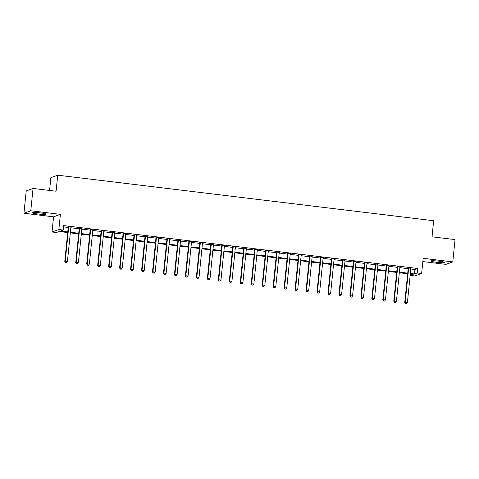 <?xml version="1.0" encoding="UTF-8"?>
<svg xmlns="http://www.w3.org/2000/svg" width="479" height="479" viewBox="0 0 479 479"><rect width="100%" height="100%" fill="white"/><g stroke="black" fill="none" stroke-linecap="round" stroke-linejoin="round"><path stroke-width="0.72" d="M37.554 213.933A7.029 0.677 -174.2 0 0 45.984 214.119A7.029 0.677 -174.2 0 0 40.434 212.886A7.029 0.677 -174.2 0 0 31.997 212.7A7.029 0.677 -174.2 0 0 37.554 213.933M436.297 262.252A7.029 0.677 -174.2 0 0 444.734 262.444A7.029 0.677 -174.2 0 0 439.183 261.211A7.029 0.677 -174.2 0 0 430.747 261.019A7.029 0.677 -174.2 0 0 436.297 262.252M67.695 232.554L59.18 231.525L56.408 232.531L52.019 231.998L58.857 229.519L63.24 230.052L60.474 231.058L67.755 231.938M53.558 216.831L60.396 214.347L30.788 210.76L33.051 188.451L26.213 190.935L23.95 213.245L53.558 216.831L52.019 231.998M49.576 190.456L50.876 177.661L57.714 175.182L433.651 220.735L432.022 236.8L455.05 239.59L452.787 261.899L423.173 258.313L421.634 273.479L414.796 275.964L410.407 275.431L413.179 274.425L410.293 274.072M422.843 261.582L445.949 264.378L452.787 261.899M410.545 274.108L410.407 275.431M30.788 210.76L23.95 213.245M410.808 268.994L414.928 269.491L417.7 268.485L63.695 225.591L63.24 230.052M63.563 226.914L68.21 227.477M70.844 227.794L79.173 228.806M81.807 229.124L90.142 230.136M92.776 230.453L101.111 231.465M103.739 231.782L112.074 232.794M114.709 233.111L123.043 234.123M125.678 234.441L134.006 235.452M136.641 235.77L144.975 236.782M147.61 237.099L155.944 238.111M158.573 238.428L166.908 239.44M169.542 239.757L177.877 240.769M180.505 241.087L188.84 242.099M191.474 242.416L199.809 243.422M202.443 243.745L210.778 244.751M213.406 245.074L221.741 246.08M224.376 246.404L232.71 247.409M235.339 247.733L243.673 248.739M246.308 249.062L254.642 250.068M257.277 250.391L265.611 251.397M268.24 251.72L276.575 252.726M279.209 253.044L287.544 254.056M290.172 254.373L298.507 255.385M301.141 255.702L309.476 256.714M312.11 257.031L320.439 258.043M323.074 258.361L331.408 259.373M334.043 259.69L342.377 260.702M345.006 261.019L353.34 262.031M355.975 262.348L364.309 263.36M366.944 263.678L375.273 264.689M377.907 265.007L386.242 266.019M388.876 266.336L397.211 267.348M399.839 267.665L408.174 268.677M410.904 268.312L408.138 267.977M399.941 266.983L397.169 266.647M388.972 265.653L386.206 265.318M378.009 264.324L375.237 263.989M367.04 262.995L364.268 262.66M356.071 261.666L353.304 261.33M345.108 260.337L342.335 260.001M334.138 259.007L331.372 258.672M323.175 257.678L320.403 257.343M312.206 256.355L309.434 256.014M301.237 255.026L298.471 254.69M290.274 253.696L287.502 253.361M279.305 252.367L276.539 252.032M268.342 251.038L265.57 250.703M257.373 249.709L254.6 249.373M246.404 248.379L243.637 248.044M235.44 247.05L232.668 246.715M224.471 245.721L221.705 245.386M213.508 244.392L210.736 244.056M202.539 243.063L199.773 242.727M191.57 241.733L188.804 241.398M180.607 240.404L177.835 240.069M169.638 239.075L166.872 238.74M158.675 237.746L155.903 237.41M147.706 236.416L144.939 236.081M136.737 235.087L133.97 234.752M125.773 233.758L123.001 233.423M114.804 232.429L112.038 232.093M103.841 231.1L101.069 230.764M92.872 229.77L90.106 229.435M81.909 228.441L79.137 228.106M70.94 227.112L68.168 226.777M60.396 214.347L58.857 229.519M417.7 268.485L417.245 272.946L421.634 273.479M33.051 188.451L56.085 191.241L57.714 175.182M407.659 273.754L399.324 272.743M396.69 272.425L388.361 271.419M385.727 271.096L377.392 270.09M374.758 269.767L366.423 268.761M363.795 268.438L355.46 267.432M352.825 267.108L344.491 266.102M341.856 265.779L333.528 264.773M330.893 264.45L322.559 263.444M319.924 263.121L311.589 262.115M308.961 261.797L300.626 260.786M297.992 260.468L289.657 259.456M287.029 259.139L278.694 258.127M276.06 257.81L267.725 256.798M265.091 256.481L256.756 255.469M254.127 255.151L245.793 254.139M243.158 253.822L234.824 252.81M232.195 252.493L223.861 251.481M221.226 251.164L212.892 250.152M210.257 249.834L201.922 248.823M199.294 248.505L190.959 247.493M188.325 247.176L179.99 246.164M177.362 245.847L169.027 244.835M166.393 244.518L158.058 243.506M155.424 243.188L147.095 242.176M144.46 241.859L136.126 240.853M133.491 240.53L125.157 239.524M122.528 239.201L114.194 238.195M111.559 237.871L103.225 236.866M100.59 236.542L92.261 235.536M89.627 235.213L81.292 234.207M78.658 233.884L70.323 232.878M410.353 273.455L414.473 273.958L417.245 272.946M70.389 232.255L78.724 233.267M81.352 233.584L89.687 234.596M92.321 234.914L100.656 235.925M103.29 236.243L111.625 237.255M114.253 237.572L122.588 238.584M125.223 238.901L133.557 239.913M136.186 240.23L144.52 241.242M147.155 241.56L155.489 242.572M158.124 242.889L166.453 243.901M169.087 244.218L177.422 245.23M180.056 245.547L188.391 246.559M191.019 246.877L199.354 247.888M201.988 248.206L210.323 249.218M212.957 249.535L221.286 250.547M223.921 250.864L232.255 251.876M234.89 252.194L243.224 253.199M245.853 253.523L254.187 254.529M256.822 254.852L265.156 255.858M267.791 256.181L276.12 257.187M278.754 257.51L287.089 258.516M289.723 258.84L298.058 259.846M300.686 260.169L309.021 261.175M311.655 261.498L319.99 262.504M322.618 262.821L330.953 263.833M333.588 264.151L341.922 265.162M344.557 265.48L352.891 266.492M355.52 266.809L363.854 267.821M366.489 268.138L374.823 269.15M377.452 269.467L385.787 270.479M388.421 270.797L396.756 271.809M399.39 272.126L407.725 273.138M414.928 269.491L414.473 273.958M408.659 268.27L408.198 268.438L404.737 302.524L405.198 302.357L408.659 268.27A0.904 0.88 70.1 0 0 408.629 267.929L408.599 267.809M405.599 303.644L406.479 303.752L405.599 303.644L405.198 302.357L407.389 302.62L410.856 268.533A0.904 0.88 70.1 0 1 410.952 268.21L411.006 268.102M408.198 268.438A0.904 0.88 70.1 0 0 408.168 268.096L408.072 267.743M404.737 302.524L405.414 303.716M406.479 303.752L407.389 302.62M397.696 266.941L397.235 267.108L393.768 301.195L394.235 301.028L397.696 266.941A0.904 0.88 70.1 0 0 397.666 266.599L397.63 266.48M394.636 302.315L395.51 302.423L394.636 302.315L394.235 301.028L396.426 301.291L399.887 267.204A0.904 0.88 70.1 0 1 399.983 266.881L400.043 266.773M397.235 267.108A0.904 0.88 70.1 0 0 397.205 266.767L397.103 266.414M393.768 301.195L394.451 302.387M395.51 302.423L396.426 301.291M386.727 265.611L386.266 265.779L382.805 299.866L383.266 299.698L386.727 265.611A0.904 0.88 70.1 0 0 386.697 265.27L386.667 265.15M383.667 300.986L384.547 301.093L383.667 300.986L383.266 299.698L385.457 299.962L388.924 265.875A0.904 0.88 70.1 0 1 389.02 265.552L389.074 265.444M386.266 265.779A0.904 0.88 70.1 0 0 386.236 265.438L386.14 265.091M382.805 299.866L383.481 301.057M384.547 301.093L385.457 299.962M375.764 264.282L375.296 264.45L371.836 298.537L372.297 298.369L375.764 264.282A0.904 0.88 70.1 0 0 375.734 263.941L375.698 263.821M372.698 299.656L373.578 299.764L372.698 299.656L372.297 298.369L374.494 298.633L377.955 264.546A0.904 0.88 70.1 0 1 378.051 264.222L378.111 264.115M375.296 264.45A0.904 0.88 70.1 0 0 375.273 264.109L375.171 263.761M371.836 298.537L372.518 299.728M373.578 299.764L374.494 298.633M364.794 262.953L364.333 263.121L360.873 297.208L361.334 297.04L364.794 262.953A0.904 0.88 70.1 0 0 364.764 262.612L364.735 262.492M361.735 298.333L362.609 298.435L361.735 298.333L361.334 297.04L363.525 297.303L366.986 263.216A0.904 0.88 70.1 0 1 367.088 262.893L367.142 262.785M364.333 263.121A0.904 0.88 70.1 0 0 364.303 262.779L364.208 262.432M360.873 297.208L361.549 298.399M362.609 298.435L363.525 297.303M353.825 261.624L353.364 261.791L349.904 295.878L350.365 295.711L353.825 261.624A0.904 0.88 70.1 0 0 353.801 261.283L353.765 261.163M350.766 297.004L351.646 297.106L350.766 297.004L350.365 295.711L352.556 295.974L356.023 261.887A0.904 0.88 70.1 0 1 356.119 261.564L356.172 261.456M353.364 261.791A0.904 0.88 70.1 0 0 353.334 261.45L353.239 261.103M349.904 295.878L350.58 297.07M351.646 297.106L352.556 295.974M342.862 260.295L342.401 260.462L338.934 294.549L339.401 294.381L342.862 260.295A0.904 0.88 70.1 0 0 342.832 259.953L342.796 259.834M339.803 295.675L340.677 295.777L339.803 295.675L339.401 294.381L341.593 294.651L345.054 260.558A0.904 0.88 70.1 0 1 345.149 260.235L345.209 260.127M342.401 260.462A0.904 0.88 70.1 0 0 342.371 260.121L342.269 259.774M338.934 294.549L339.617 295.741M340.677 295.777L341.593 294.651M331.893 258.965L331.432 259.133L327.971 293.22L328.432 293.052L331.893 258.965A0.904 0.88 70.1 0 0 331.863 258.624L331.833 258.504M328.834 294.346L329.714 294.447L328.834 294.346L328.432 293.052L330.624 293.322L334.091 259.229A0.904 0.88 70.1 0 1 334.186 258.905L334.24 258.798M331.432 259.133A0.904 0.88 70.1 0 0 331.402 258.792L331.306 258.444M327.971 293.22L328.648 294.411M329.714 294.447L330.624 293.322M320.93 257.636L320.469 257.804L317.002 291.891L317.463 291.723L320.93 257.636A0.904 0.88 70.1 0 0 320.9 257.295L320.864 257.175M317.864 293.016L318.745 293.118L317.864 293.016L317.463 291.723L319.661 291.992L323.121 257.906A0.904 0.88 70.1 0 1 323.217 257.576L323.277 257.468M320.469 257.804A0.904 0.88 70.1 0 0 320.439 257.462L320.337 257.115M317.002 291.891L317.685 293.082M318.745 293.118L319.661 291.992M309.961 256.307L309.5 256.475L306.039 290.561L306.5 290.394L309.961 256.307A0.904 0.88 70.1 0 0 309.931 255.966L309.901 255.846M306.901 291.687L307.775 291.789L306.901 291.687L306.5 290.394L308.692 290.663L312.152 256.576A0.904 0.88 70.1 0 1 312.254 256.247L312.308 256.139M309.5 256.475A0.904 0.88 70.1 0 0 309.47 256.133L309.374 255.786M306.039 290.561L306.716 291.753M307.775 291.789L308.692 290.663M298.992 254.978L298.531 255.145L295.07 289.232L295.531 289.065L298.992 254.978A0.904 0.88 70.1 0 0 298.968 254.636L298.932 254.523M295.932 290.358L296.812 290.466L295.932 290.358L295.531 289.065L297.728 289.334L301.189 255.247A0.904 0.88 70.1 0 1 301.285 254.918L301.339 254.81M298.531 255.145A0.904 0.88 70.1 0 0 298.501 254.804L298.405 254.457M295.07 289.232L295.747 290.424M296.812 290.466L297.728 289.334M288.029 253.648L287.568 253.816L284.101 287.903L284.568 287.735L288.029 253.648A0.904 0.88 70.1 0 0 287.999 253.307L287.963 253.193M284.969 289.029L285.843 289.136L284.969 289.029L284.568 287.735L286.759 288.005L290.22 253.918A0.904 0.88 70.1 0 1 290.316 253.589L290.376 253.481M287.568 253.816A0.904 0.88 70.1 0 0 287.538 253.475L287.436 253.128M284.101 287.903L284.783 289.094M285.843 289.136L286.759 288.005M277.06 252.319L276.599 252.487L273.138 286.574L273.599 286.406L277.06 252.319A0.904 0.88 70.1 0 0 277.03 251.978L277 251.864M274 287.699L274.88 287.807L274 287.699L273.599 286.406L275.79 286.676L279.257 252.589A0.904 0.88 70.1 0 1 279.353 252.259L279.407 252.152M276.599 252.487A0.904 0.88 70.1 0 0 276.569 252.146L276.473 251.798M273.138 286.574L273.814 287.765M274.88 287.807L275.79 286.676M266.096 250.99L265.635 251.158L262.169 285.245L262.63 285.077L266.096 250.99A0.904 0.88 70.1 0 0 266.067 250.649L266.031 250.535M263.031 286.37L263.911 286.478L263.031 286.37L262.63 285.077L264.827 285.346L268.288 251.259A0.904 0.88 70.1 0 1 268.384 250.93L268.444 250.822M265.635 251.158A0.904 0.88 70.1 0 0 265.606 250.816L265.504 250.469M262.169 285.245L262.851 286.436M263.911 286.478L264.827 285.346M255.127 249.661L254.666 249.828L251.206 283.915L251.667 283.748L255.127 249.661A0.904 0.88 70.1 0 0 255.097 249.319L255.067 249.206M252.068 285.041L252.942 285.149L252.068 285.041L251.667 283.748L253.858 284.017L257.319 249.93A0.904 0.88 70.1 0 1 257.421 249.601L257.474 249.493M254.666 249.828A0.904 0.88 70.1 0 0 254.636 249.487L254.541 249.14M251.206 283.915L251.882 285.107M252.942 285.149L253.858 284.017M244.164 248.332L243.697 248.499L240.236 282.592L240.697 282.424L244.164 248.332A0.904 0.88 70.1 0 0 244.134 247.996L244.098 247.877M241.099 283.712L241.979 283.819L241.099 283.712L240.697 282.424L242.895 282.688L246.356 248.601A0.904 0.88 70.1 0 1 246.451 248.272L246.505 248.164M243.697 248.499A0.904 0.88 70.1 0 0 243.667 248.164L243.572 247.811M240.236 282.592L240.913 283.778M241.979 283.819L242.895 282.688M233.195 247.002L232.734 247.17L229.267 281.263L229.734 281.095L233.195 247.002A0.904 0.88 70.1 0 0 233.165 246.667L233.129 246.547M230.136 282.382L231.01 282.49L230.136 282.382L229.734 281.095L231.926 281.359L235.387 247.272A0.904 0.88 70.1 0 1 235.482 246.948L235.542 246.841M232.734 247.17A0.904 0.88 70.1 0 0 232.704 246.835L232.602 246.481M229.267 281.263L229.95 282.448M231.01 282.49L231.926 281.359M222.226 245.679L221.765 245.847L218.304 279.934L218.765 279.766L222.226 245.679A0.904 0.88 70.1 0 0 222.196 245.338L222.166 245.218M219.166 281.053L220.047 281.161L219.166 281.053L218.765 279.766L220.957 280.029L224.423 245.943A0.904 0.88 70.1 0 1 224.519 245.619L224.573 245.511M221.765 245.847A0.904 0.88 70.1 0 0 221.735 245.505L221.639 245.152M218.304 279.934L218.981 281.119M220.047 281.161L220.957 280.029M211.263 244.35L210.802 244.518L207.335 278.604L207.796 278.437L211.263 244.35A0.904 0.88 70.1 0 0 211.233 244.009L211.197 243.889M208.203 279.724L209.078 279.832L208.203 279.724L207.796 278.437L209.994 278.7L213.454 244.613A0.904 0.88 70.1 0 1 213.55 244.29L213.61 244.182M210.802 244.518A0.904 0.88 70.1 0 0 210.772 244.176L210.67 243.823M207.335 278.604L208.018 279.79M209.078 279.832L209.994 278.7M200.294 243.021L199.833 243.188L196.372 277.275L196.833 277.107L200.294 243.021A0.904 0.88 70.1 0 0 200.264 242.679L200.234 242.56M197.234 278.395L198.108 278.503L197.234 278.395L196.833 277.107L199.024 277.371L202.485 243.284A0.904 0.88 70.1 0 1 202.587 242.961L202.641 242.853M199.833 243.188A0.904 0.88 70.1 0 0 199.803 242.847L199.707 242.494M196.372 277.275L197.049 278.461M198.108 278.503L199.024 277.371M189.331 241.691L188.864 241.859L185.403 275.946L185.864 275.778L189.331 241.691A0.904 0.88 70.1 0 0 189.301 241.35L189.265 241.23M186.265 277.066L187.145 277.173L186.265 277.066L185.864 275.778L188.061 276.042L191.522 241.955A0.904 0.88 70.1 0 1 191.618 241.632L191.678 241.524M188.864 241.859A0.904 0.88 70.1 0 0 188.834 241.518L188.738 241.165M185.403 275.946L186.08 277.131M187.145 277.173L188.061 276.042M178.362 240.362L177.901 240.53L174.44 274.617L174.901 274.449L178.362 240.362A0.904 0.88 70.1 0 0 178.332 240.021L178.296 239.901M175.302 275.736L176.176 275.844L175.302 275.736L174.901 274.449L177.092 274.712L180.553 240.626A0.904 0.88 70.1 0 1 180.655 240.302L180.709 240.195M177.901 240.53A0.904 0.88 70.1 0 0 177.871 240.189L177.769 239.835M174.44 274.617L175.116 275.802M176.176 275.844L177.092 274.712M167.393 239.033L166.931 239.201L163.471 273.287L163.932 273.12L167.393 239.033A0.904 0.88 70.1 0 0 167.363 238.692L167.333 238.572M164.333 274.407L165.213 274.515L164.333 274.407L163.932 273.12L166.123 273.383L169.59 239.296A0.904 0.88 70.1 0 1 169.686 238.973L169.74 238.865M166.931 239.201A0.904 0.88 70.1 0 0 166.902 238.859L166.806 238.506M163.471 273.287L164.147 274.473M165.213 274.515L166.123 273.383M156.429 237.704L155.968 237.871L152.502 271.958L152.969 271.791L156.429 237.704A0.904 0.88 70.1 0 0 156.399 237.362L156.364 237.243M153.37 273.078L154.244 273.186L153.37 273.078L152.969 271.791L155.16 272.054L158.621 237.967A0.904 0.88 70.1 0 1 158.717 237.644L158.777 237.536M155.968 237.871A0.904 0.88 70.1 0 0 155.938 237.53L155.837 237.177M152.502 271.958L153.184 273.15M154.244 273.186L155.16 272.054M145.46 236.375L144.999 236.542L141.539 270.629L142 270.461L145.46 236.375A0.904 0.88 70.1 0 0 145.43 236.033L145.4 235.913M142.401 271.749L143.281 271.856L142.401 271.749L142 270.461L144.191 270.725L147.658 236.638A0.904 0.88 70.1 0 1 147.754 236.315L147.807 236.207M144.999 236.542A0.904 0.88 70.1 0 0 144.969 236.201L144.874 235.848M141.539 270.629L142.215 271.821M143.281 271.856L144.191 270.725M134.497 235.045L134.03 235.213L130.569 269.3L131.03 269.132L134.497 235.045A0.904 0.88 70.1 0 0 134.467 234.704L134.431 234.584M131.432 270.419L132.312 270.527L131.432 270.419L131.03 269.132L133.228 269.396L136.689 235.309A0.904 0.88 70.1 0 1 136.784 234.985L136.844 234.878M134.03 235.213A0.904 0.88 70.1 0 0 134.006 234.872L133.904 234.518M130.569 269.3L131.252 270.491M132.312 270.527L133.228 269.396M123.528 233.716L123.067 233.884L119.606 267.971L120.067 267.803L123.528 233.716A0.904 0.88 70.1 0 0 123.498 233.375L123.468 233.255M120.468 269.09L121.343 269.198L120.468 269.09L120.067 267.803L122.259 268.066L125.72 233.98A0.904 0.88 70.1 0 1 125.821 233.656L125.875 233.548M123.067 233.884A0.904 0.88 70.1 0 0 123.037 233.542L122.941 233.195M119.606 267.971L120.283 269.162M121.343 269.198L122.259 268.066M112.559 232.387L112.098 232.554L108.637 266.641L109.098 266.474L112.559 232.387A0.904 0.88 70.1 0 0 112.529 232.046L112.499 231.926M109.499 267.761L110.38 267.869L109.499 267.761L109.098 266.474L111.29 266.737L114.756 232.65A0.904 0.88 70.1 0 1 114.852 232.327L114.906 232.219M112.098 232.554A0.904 0.88 70.1 0 0 112.068 232.213L111.972 231.866M108.637 266.641L109.314 267.833M110.38 267.869L111.29 266.737M101.596 231.058L101.135 231.225L97.668 265.312L98.135 265.144L101.596 231.058A0.904 0.88 70.1 0 0 101.566 230.716L101.53 230.597M98.536 266.438L99.41 266.54L98.536 266.438L98.135 265.144L100.327 265.408L103.787 231.321A0.904 0.88 70.1 0 1 103.883 230.998L103.943 230.89M101.135 231.225A0.904 0.88 70.1 0 0 101.105 230.884L101.003 230.537M97.668 265.312L98.351 266.504M99.41 266.54L100.327 265.408M90.627 229.728L90.166 229.896L86.705 263.983L87.166 263.815L90.627 229.728A0.904 0.88 70.1 0 0 90.597 229.387L90.567 229.267M87.567 265.109L88.447 265.21L87.567 265.109L87.166 263.815L89.357 264.085L92.824 229.992A0.904 0.88 70.1 0 1 92.92 229.669L92.974 229.561M90.166 229.896A0.904 0.88 70.1 0 0 90.136 229.555L90.04 229.207M86.705 263.983L87.382 265.174M88.447 265.21L89.357 264.085M79.664 228.399L79.197 228.567L75.736 262.654L76.197 262.486L79.664 228.399A0.904 0.88 70.1 0 0 79.634 228.058L79.598 227.938M76.598 263.779L77.478 263.881L76.598 263.779L76.197 262.486L78.394 262.755L81.855 228.663A0.904 0.88 70.1 0 1 81.951 228.339L82.011 228.232M79.197 228.567A0.904 0.88 70.1 0 0 79.173 228.226L79.071 227.878M75.736 262.654L76.418 263.845M77.478 263.881L78.394 262.755M68.695 227.07L68.234 227.238L64.773 261.324L65.234 261.157L68.695 227.07A0.904 0.88 70.1 0 0 68.665 226.729L68.635 226.609M65.635 262.45L66.509 262.552L65.635 262.45L65.234 261.157L67.425 261.426L70.886 227.333A0.904 0.88 70.1 0 1 70.988 227.01L71.042 226.902M68.234 227.238A0.904 0.88 70.1 0 0 68.204 226.896L68.108 226.549M64.773 261.324L65.449 262.516M66.509 262.552L67.425 261.426M408.629 267.929L408.168 268.096M397.666 266.599L397.205 266.767M386.697 265.27L386.236 265.438M375.734 263.941L375.273 264.109M364.764 262.612L364.303 262.779M353.801 261.283L353.334 261.45M342.832 259.953L342.371 260.121M331.863 258.624L331.402 258.792M320.9 257.295L320.439 257.462M309.931 255.966L309.47 256.133M298.968 254.636L298.501 254.804M287.999 253.307L287.538 253.475M277.03 251.978L276.569 252.146M266.067 250.649L265.606 250.816M255.097 249.319L254.636 249.487M244.134 247.996L243.667 248.164M233.165 246.667L232.704 246.835M222.196 245.338L221.735 245.505M211.233 244.009L210.772 244.176M200.264 242.679L199.803 242.847M189.301 241.35L188.834 241.518M178.332 240.021L177.871 240.189M167.363 238.692L166.902 238.859M156.399 237.362L155.938 237.53M145.43 236.033L144.969 236.201M134.467 234.704L134.006 234.872M123.498 233.375L123.037 233.542M112.529 232.046L112.068 232.213M101.566 230.716L101.105 230.884M90.597 229.387L90.136 229.555M79.634 228.058L79.173 228.226M68.665 226.729L68.204 226.896"/></g></svg>
